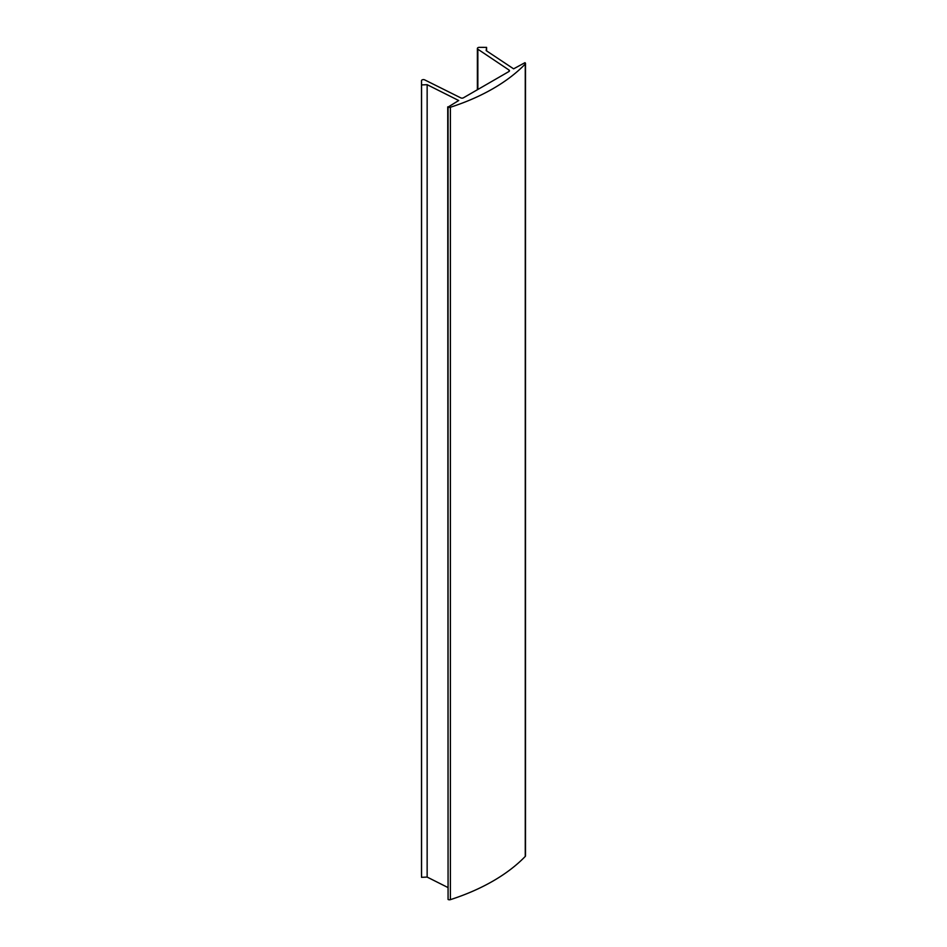 <?xml version="1.0" encoding="UTF-8"?>
<svg xmlns="http://www.w3.org/2000/svg" width="947" height="947" viewBox="0 0 947 947"><rect width="100%" height="100%" fill="white"/><g stroke="black" fill="none" stroke-linecap="round" stroke-linejoin="round"><path stroke-width="1.42" d="M463.414 97.813L508.906 71.546A1.941 1.125 0 0 0 509.474 70.753A1.941 1.125 0 0 0 509.001 70.031L477.856 49.208A1.941 1.125 180 0 1 477.383 48.475A1.941 1.125 180 0 1 479.348 47.35L486.58 47.374L486.166 50.605L513.605 68.835L524.934 62.691A1.941 1.125 180 0 1 525.502 63.485A1.941 1.125 180 0 1 525.254 64.029A194.099 112.066 180 0 1 450.393 107.248A1.941 1.125 180 0 1 448.073 107.058L458.715 100.524L427.144 84.685L421.557 84.922L421.498 80.744A1.941 1.125 180 0 1 421.498 80.732A1.941 1.125 180 0 1 422.634 79.714A1.941 1.125 180 0 1 424.706 79.891L460.775 97.872A1.941 1.125 0 0 0 463.414 97.813M486.58 50.889L486.58 47.374M525.502 63.485L525.502 855.887A1.941 1.125 180 0 1 525.254 856.431A194.099 112.066 180 0 1 450.393 899.65A1.941 1.125 180 0 1 448.073 899.461L447.73 106.869M447.73 887.422L427.144 877.076L427.144 84.685M427.144 877.076L421.557 877.324L421.557 84.922M421.557 877.324L421.498 873.146A1.941 1.125 180 0 1 421.498 873.134L421.498 80.744L421.498 873.134M509.001 71.487L509.001 70.031M477.856 89.48L477.856 49.208M525.254 856.431L525.254 64.029M450.393 899.65L450.393 107.248M448.073 899.461L448.073 107.058M477.383 89.752L477.383 48.475"/></g></svg>
